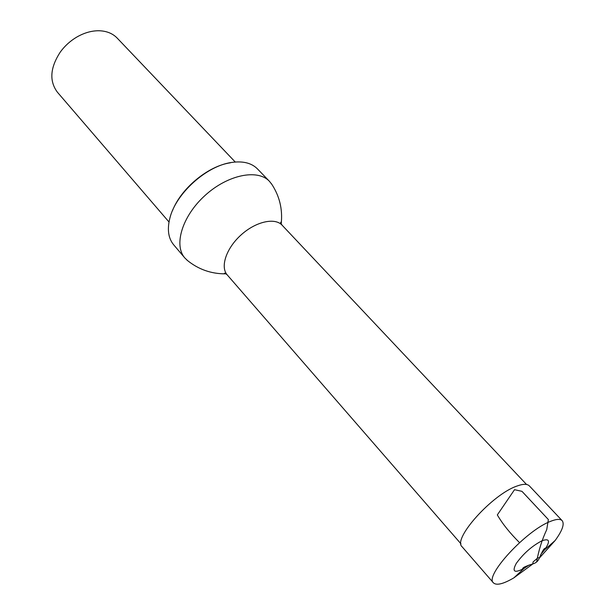 <?xml version="1.0" encoding="UTF-8"?>
<svg xmlns="http://www.w3.org/2000/svg" width="615" height="615" viewBox="0 0 615 615"><rect width="100%" height="100%" fill="white"/><g stroke="black" fill="none" stroke-linecap="round" stroke-linejoin="round"><path stroke-width="0.92" d="M187.66 260.675L184.838 257.962C173.43 245.124 182.294 215.911 205.164 195.355C227.881 174.645 257.831 168.718 269.47 181.348L271.892 184.415M172.461 210.714C181.125 188.282 208.316 165.858 230.41 162.806M269.47 181.348L257.485 168.925C251.581 162.983 242.948 160.83 231.586 162.46C206.471 165.789 175.606 193.725 169.809 218.387C167.057 229.526 168.341 238.336 173.676 244.801L184.838 257.962M235.253 162.022L117.188 38.099C112.73 33.51 106.787 31.058 99.361 30.758C91.866 30.604 84.301 32.733 76.667 37.138C70.287 40.944 64.89 45.825 60.47 51.806C50.115 67.558 49.092 81.026 57.41 92.219L169.002 221.992M532.959 563.87L513.856 577.869C503.331 584.019 496.528 585.688 493.453 582.874C484.197 576.178 525.887 530.691 550.187 521.497C556.252 519.006 560.25 518.737 562.172 520.674C564.662 524.011 562.333 530.614 555.168 540.477L539.332 558.097M493.453 582.874L462.111 546.781C452.163 539.171 492.446 494.183 517.007 486.042C523.134 483.813 527.247 483.767 529.361 485.904L562.172 520.674M519.537 542.63C509.927 533.113 502.524 523.88 497.327 514.916L514.524 489.686L521.966 491.339L548.365 519.544L546.735 529.638C542.053 539.601 538.709 550.248 536.703 561.595M460.973 543.837L227.25 274.92C220.039 266.956 226.22 248.283 241.026 234.976C255.74 221.561 274.928 217.264 282.139 225.228L526.548 484.482M533.751 563.609L532.798 563.878L533.105 561.918L538.033 557.713L539.363 557.936L539.001 558.858M529.131 565.001L524.157 568.337C514.386 573.48 511.757 571.835 516.269 563.409C523.457 553.508 532.037 545.951 542.015 540.746C549.626 538.11 550.517 541.108 544.675 549.756L540.839 554.399M227.25 274.92C225.467 273.383 224.49 272.868 224.329 273.36L225.759 273.844C211.122 273.944 198.161 269.332 186.868 260.022M282.139 225.228C280.794 223.299 280.371 222.276 280.886 222.169L281.224 223.637C282.769 209.085 279.471 195.731 271.323 183.57M513.856 577.869L524.126 568.352L522.396 568.86C523.526 567.922 521.443 567.637 532.798 563.878C536.026 563.048 538.217 561.072 539.363 557.936C544.229 547.012 544.306 549.11 545.344 548.08L544.675 549.756L555.168 540.477"/></g></svg>
